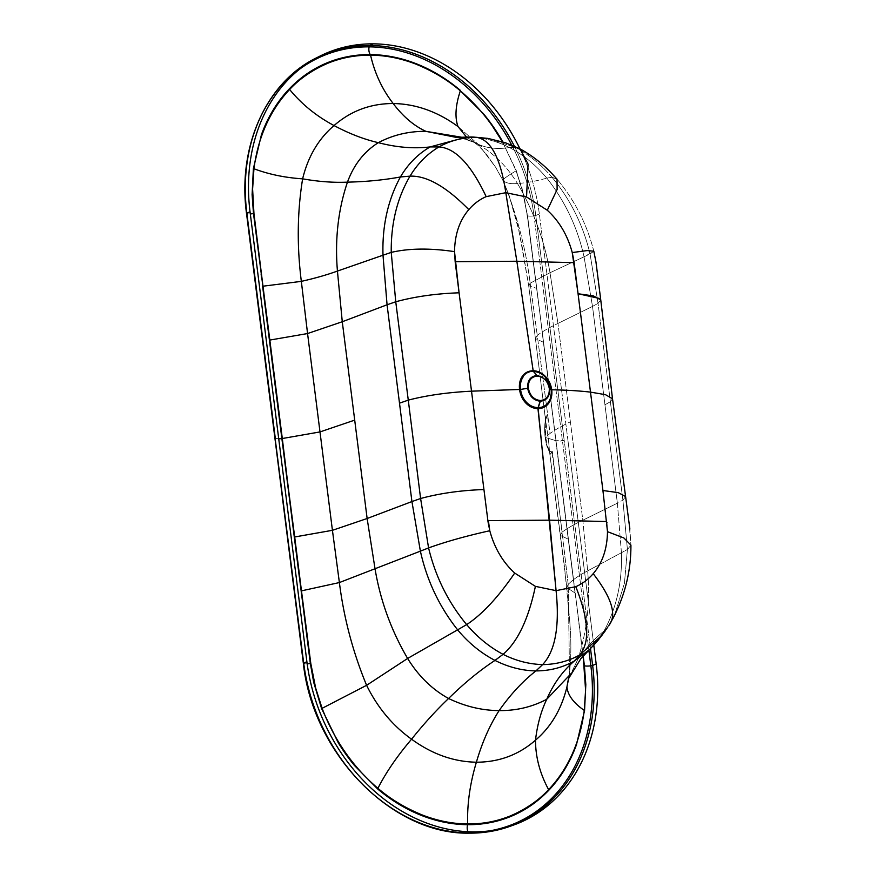 <?xml version="1.0" encoding="UTF-8"?>
<svg xmlns="http://www.w3.org/2000/svg" width="877" height="877" viewBox="0 0 877 877"><rect width="100%" height="100%" fill="white"/><g stroke="black" fill="none" stroke-linecap="round" stroke-linejoin="round"><path stroke-width="0.66" stroke-dasharray="4.38 3.29" d="M543.378 342.227L535.419 338.577L537.261 335.365L547.763 415.336L546.174 417.649L545.253 421.398L545.22 437.546L548.322 438.325L545.669 420.938L545.878 416.531L547.358 415.227L550.054 433.435L545.22 437.546C544.124 426.365 544.979 418.987 547.774 415.413L550.054 433.435C555.382 429.62 562.157 425.762 570.39 421.826C562.157 425.762 555.382 429.62 550.054 433.435L545.22 437.546C546.897 448.246 549.265 452.883 552.324 451.458L550.537 452.181L548.969 450.8L545.713 437.798L548.322 438.325L549.55 451.907L550.635 454.154L549.693 452.773L548.322 438.325L555.985 440.736L564.207 440.451L590.506 648.618L564.207 440.451L562.431 440.857A6.468 1.272 -7.2 0 1 555.985 440.736L543.378 342.227L568.252 539.147L560.282 535.409L562.124 532.131L560.282 535.409L568.252 539.147L575.071 593.016L566.827 587.59L568.208 584.367L566.827 587.59L575.071 593.016L555.799 440.682L548.322 438.325L545.669 420.938L545.878 416.531L547.763 415.336C544.935 419.239 544.091 426.65 545.22 437.546C546.897 448.246 549.265 452.883 552.324 451.458L550.635 454.154L552.039 452.269L562.124 532.131C567.408 528.228 574.314 524.249 582.821 520.214L617.375 503.179L582.821 520.214L557.958 323.438L582.821 520.214L587.656 570.872L582.821 520.214C574.314 524.249 567.408 528.228 562.124 532.131L568.208 584.367L569.524 672.791L568.734 678.118L569.524 672.791L568.208 584.367L552.335 451.491L552.039 452.269L550.537 452.181L548.969 450.8L545.713 437.798L545.253 421.398L546.174 417.649L547.763 415.336C544.935 419.239 544.091 426.65 545.22 437.546C544.124 426.365 544.979 418.987 547.774 415.413L537.261 335.365C542.556 331.451 549.451 327.483 557.958 323.438C549.451 327.483 542.556 331.451 537.261 335.365L535.419 338.577L528.688 285.716L530.168 283.172L550 272.747L584.049 256.808L592.512 306.413L557.958 323.438L592.512 306.413L584.049 256.808C577.559 227.549 565.15 201.326 546.82 178.13C565.15 201.326 577.559 227.549 584.049 256.808L550 272.747L530.168 283.172L537.261 335.365L530.168 283.172C525.74 247.873 516.663 213.626 502.949 180.421L495.702 167.354L478.699 144.727L457.98 126.54L478.699 144.727L495.702 167.354L502.949 180.421C516.663 213.626 525.74 247.873 530.168 283.172L528.688 285.716L536.757 288.412L573.47 579.061L535.869 281.374L573.47 579.061L535.869 281.374L540.44 317.627L535.704 281.331L536.592 288.369L528.688 285.716L522.297 247.402L517.375 223.734L508.923 194.793L502.839 180.322L495.702 167.364L485.748 153.376L478.261 145.527L473.525 141.899L478.261 145.527L485.748 153.376L495.702 167.354L502.949 180.421C502.62 179.434 506.994 176.233 516.093 170.829L522.571 191.197L527.34 215.698L535.704 281.331L527.34 215.698L522.571 191.197L516.093 170.829L522.012 188.171L527.559 215.764A6.468 1.272 172.8 0 0 534.016 215.885A6.468 1.272 -7.2 0 1 527.548 215.753L535.869 281.374L527.559 215.764A6.468 1.272 172.8 0 0 534.016 215.885A6.468 1.272 -7.2 0 1 527.548 215.753L528.974 226.968L524.194 196.821L516.345 170.741L502.422 141.789L516.093 170.829C506.994 176.233 502.62 179.434 502.949 180.421C505.908 183.15 510.743 184.17 517.463 183.49C533.786 211.313 544.628 241.065 550 272.747L557.958 323.438L550 272.747C544.628 241.065 533.786 211.313 517.463 183.49C506.665 165.928 493.027 152.587 476.529 143.444C493.027 152.587 506.665 165.928 517.463 183.49C510.743 184.17 505.908 183.15 502.949 180.421L508.923 194.793L519.074 231.254L528.688 285.716L535.419 338.577L543.378 342.227L540.44 317.627L543.554 342.271M466.553 137.086L476.529 143.444L466.553 137.086M289.092 89.081C300.186 77.461 312.848 68.713 327.099 62.837M317.035 57.564L316.992 57.586A173.547 140.397 -113.2 0 1 318.515 56.841A173.547 140.397 66.8 0 0 317.035 57.564A173.547 140.397 66.8 0 0 316.871 57.652M514.35 146.163A173.547 140.397 -113.2 0 1 535.792 215.479A173.547 140.397 66.8 0 0 514.35 146.163M539.344 214.032A173.767 140.572 66.8 0 0 519.94 148.816A173.767 140.572 66.8 0 1 539.344 214.032L567.759 439.004L539.344 214.032L535.792 215.479L539.344 214.032M250.318 213.9A6.468 1.272 -7.2 0 1 246.689 213.615A6.479 1.272 172.8 0 0 250.318 213.9A6.468 1.272 -7.2 0 1 246.689 213.615L303.53 663.549A172.583 139.618 66.8 0 0 468.406 832.58A2.302 1.283 -89.5 0 0 469.228 833.15A2.302 1.283 -89.5 0 1 468.406 832.58A172.583 139.618 66.8 0 1 303.53 663.549A6.468 1.272 172.8 0 0 307.169 663.834A6.468 1.272 -7.2 0 1 303.53 663.549A6.468 1.272 172.8 0 0 307.169 663.834A6.468 1.272 -7.2 0 1 303.53 663.549L274.95 438.445M468.395 832.58A172.583 139.618 66.8 0 0 490.079 830.793A172.583 139.618 66.8 0 1 468.395 832.58A6.479 3.585 -89.5 0 1 467.956 831.736A6.479 3.585 -89.5 0 0 468.395 832.58M511.927 825.641A173.547 140.397 -113.2 0 1 510.337 826.233L510.381 826.211A173.547 140.397 66.8 0 0 511.927 825.641M593.806 645.176L567.759 439.004L593.806 645.176M487.897 138.402L515.577 147.533L509.438 147.544C496.842 149.529 485.869 148.158 476.529 143.444L461.817 137.261L476.529 143.444C485.869 148.158 496.842 149.529 509.438 147.544C523.448 154.834 535.902 165.029 546.82 178.13C535.715 181.221 525.937 182.997 517.463 183.49C525.937 182.997 535.715 181.221 546.82 178.13L551.995 177.264L557.027 179.171L551.995 177.264C570.423 199.474 583.117 225.049 590.078 253.968L593.806 251.217L584.049 256.808L590.078 253.968L598.048 303.365L590.078 253.968C583.117 225.049 570.423 199.474 551.995 177.264C541.262 164.646 529.116 154.736 515.577 147.533C529.116 154.736 541.262 164.646 551.995 177.264L546.82 178.13C535.902 165.029 523.448 154.834 509.438 147.544C495.998 140.791 482.35 137.294 468.493 137.053L457.07 137.415L468.493 137.053C482.35 137.294 495.998 140.791 509.438 147.544L515.577 147.533L520.094 148.904M582.986 654.494L575.246 593.06L582.986 654.494M575.071 593.016L582.986 656.139L575.071 593.016M600.032 298.597L600.745 299.879L598.048 303.365L592.512 306.413L604.944 404.79L610.37 401.732L622.9 500.109L625.597 496.59L622.9 500.109L627.406 549.473L630.925 545.231L627.406 549.473L622.9 500.109L610.37 401.732L604.944 404.79L592.512 306.413L598.048 303.365L610.37 401.732L598.048 303.365L600.745 299.89L595.954 261.927L593.806 251.217C586.976 224.26 574.72 200.252 557.038 179.182C574.72 200.252 586.976 224.26 593.806 251.206M523.361 376.595C525.794 373.317 529.171 371.64 533.512 371.552C529.171 371.64 525.794 373.317 523.361 376.595M540.298 401.227C546.886 400.515 550.011 396.261 549.671 388.456C548.037 380.629 543.817 376.321 537.042 375.509M571.278 673.393L577.636 659.8C586.954 632.174 590.298 602.532 587.656 570.872C590.298 602.532 586.954 632.174 577.636 659.8C584.816 649.101 593.608 639.486 604.023 630.991C593.608 639.486 584.816 649.101 577.636 659.8L571.278 673.393M621.431 552.751C622.33 581.955 616.531 608.035 604.023 630.991C616.531 608.035 622.33 581.955 621.431 552.751L587.656 570.872L627.406 549.473L624.446 583.238L614.941 613.955L624.446 583.238L627.406 549.473L621.431 552.751L617.375 503.179L604.944 404.79L617.375 503.179L622.9 500.109L617.375 503.179L621.431 552.751M608.649 625.729L589.673 649.44L608.649 625.729L614.941 613.955L608.649 625.729M606.983 522.736L607.498 531.67L606.983 522.736M520.094 148.893L487.919 138.402M425.959 131.353L459.8 137.875C462.223 138.117 470.883 140.66 475.027 142.666L462.935 138.544L456.336 137.404M566.827 587.59L569.699 620.949C571.289 639.454 571.234 656.741 569.524 672.802C571.234 656.741 571.289 639.454 569.699 620.949L564.635 568.175L549.55 451.907L566.827 587.59M545.823 422.374L535.419 338.577L545.823 422.363M548.969 450.8L549.594 452.192L548.969 450.789C547.38 448.542 546.108 444.168 545.154 437.645C546.108 444.168 547.38 448.542 548.969 450.789M549.671 388.456L545.889 379.982L538.555 375.641M548.421 402.302C545.965 405.788 542.512 407.564 538.061 407.652M511.719 145.067A172.583 139.618 -113.2 0 1 534.016 215.885L535.792 215.479L564.207 440.451L535.792 215.479L534.016 215.885L588.884 650.219L534.016 215.885A172.583 139.618 -113.2 0 0 511.719 145.067M246.689 213.615L246.689 213.615A172.583 139.618 -113.2 0 1 299.704 69.108A172.583 139.618 -113.2 0 0 246.689 213.615L275.104 438.588L278.733 438.873L275.279 438.16M573.47 579.061L575.246 593.06L573.47 579.061M587.656 570.872C579.324 575.159 572.834 579.653 568.208 584.367C572.834 579.653 579.324 575.159 587.656 570.872M612.508 398.761L610.37 401.732L612.508 398.75L628.93 520.883L630.925 545.132L629.872 529.083M577.636 659.8L568.417 678.809L577.636 659.8M473.569 141.931L474.698 142.502L473.58 141.931M457.07 137.415L466.52 137.097M576.77 605.283L576.145 600.219L576.77 605.283M545.658 419.294L545.658 419.294C544.485 424.446 544.321 430.563 545.154 437.645C544.321 430.563 544.485 424.446 545.658 419.305M589.684 649.429L580.782 658.759L568.395 678.886L569.524 672.791L568.395 678.897M605.415 630.629L601.874 635.397L605.415 630.629M630.925 545.231C631.001 571.201 624.906 595.79 612.628 618.998L608.868 625.389L614.941 613.955L608.879 625.367"/><path stroke-width="1.32" d="M456.347 137.404L425.959 131.353C414.032 125.904 403.102 116.619 393.17 103.519C415.862 103.914 437.459 111.587 457.98 126.54L466.553 137.086L457.98 126.54C437.459 111.587 415.862 103.914 393.17 103.519C370.532 103.552 350.833 110.897 334.049 125.554C318.494 138.851 308.013 156.621 302.62 178.842C297.27 211.883 296.854 246.064 301.337 281.364L307.564 333.545L301.337 281.364L262.979 286.198L253.957 213.539L252.609 189.059L253.946 168.757C256.051 152.576 260.239 137.645 266.498 123.986C272.484 110.962 280.191 99.474 289.629 89.498C301.666 104.188 316.465 116.203 334.049 125.554C349.134 133.622 363.9 139.333 378.349 142.666C364.13 151.568 353.837 164.723 347.456 182.142C366.213 181.736 383.863 180.015 400.405 176.979C383.863 180.015 366.213 181.736 347.456 182.142C338.138 209.767 334.795 239.41 337.437 271.07L382.997 255.218C382.098 226.003 387.908 199.923 400.405 176.979C387.908 199.923 382.098 226.003 382.997 255.218L391.241 252.39C390.901 223.525 397.149 198.103 410.008 176.134C417.573 163.67 427.231 153.935 438.971 146.93C455.316 148.027 471.048 164.591 486.165 196.645L505.81 192.688L526.551 196.963L528.075 164.152L520.094 148.904L528.075 164.152L526.551 196.963L547.292 210.25L557.103 189.52L557.038 179.182L557.103 189.52L547.292 210.25C559.252 221.168 567.572 235.266 572.242 252.554L578.064 293.751L593.477 295.922L600.745 299.89L595.954 261.927L593.806 251.206L587.162 250.581L572.242 252.554L573.986 261.499L572.242 252.554L587.162 250.581L593.806 251.206M460.337 90.846C472.319 100.987 482.942 112.629 492.227 125.773L502.422 141.789L492.227 125.773C482.942 112.629 472.319 100.987 460.337 90.846C447.698 79.971 432.854 71.048 415.775 64.076C400.679 58.266 385.606 55.295 370.565 55.163C385.606 55.295 400.679 58.266 415.775 64.076C432.854 71.048 447.698 79.971 460.337 90.846C455.492 105.404 454.714 117.299 457.98 126.54C454.714 117.299 455.492 105.404 460.337 90.846L483.49 113.791A164.558 133.129 -113.2 0 1 499.682 136.549L502.85 141.921L499.682 136.549A164.558 133.129 -113.2 0 0 483.49 113.791L460.337 90.846M600.032 298.597L578.064 293.751L573.986 261.489L573.766 262.64L516.849 261.236L533.172 370.73C528.425 370.839 524.786 372.747 522.232 376.452C519.853 379.949 518.965 384.301 519.557 389.531C520.28 394.782 522.286 399.188 525.553 402.751C529.05 406.522 533.183 408.496 537.963 408.671C542.381 408.583 545.867 406.884 548.443 403.563C551.216 399.978 552.313 395.384 551.743 389.783C566.169 390.035 579.083 390.813 590.495 392.118C579.083 390.813 566.169 390.035 551.743 389.783C550.899 384.214 548.64 379.62 544.957 376.003C541.548 372.648 537.612 370.883 533.172 370.73C528.425 370.839 524.786 372.747 522.232 376.452C519.853 379.949 518.965 384.301 519.557 389.531C520.28 394.782 522.286 399.188 525.553 402.751C529.05 406.522 533.183 408.496 537.963 408.671C542.381 408.583 545.867 406.884 548.443 403.563C551.216 399.978 552.313 395.384 551.743 389.783C550.899 384.214 548.64 379.62 544.957 376.003C541.548 372.648 537.612 370.883 533.172 370.73L516.849 261.236L573.766 262.64L572.242 252.554C567.572 235.266 559.252 221.168 547.292 210.25L526.551 196.963L505.81 192.688L516.849 261.236L455.667 261.697L516.849 261.236L505.81 192.688C500.526 157.663 490.594 139.191 476.014 137.272C462.409 137.47 450.054 140.682 438.971 146.93C450.054 140.682 462.409 137.47 476.014 137.272L487.897 138.402L476.014 137.272C490.605 139.191 500.526 157.663 505.81 192.688L486.165 196.645C479.587 199.507 473.788 203.837 468.8 209.625C459.592 220.379 454.834 234.378 454.516 251.633C430.07 248.005 408.978 248.268 391.241 252.39L395.746 301.765L391.241 252.39L382.997 255.218L387.064 304.779L342.271 321.738L387.064 304.779L382.997 255.218L337.437 271.07C326.814 274.907 314.788 278.338 301.337 281.364C314.788 278.338 326.814 274.907 337.437 271.07L342.271 321.738L337.437 271.07C334.795 239.41 338.138 209.767 347.456 182.142C333.567 182.767 318.625 181.66 302.62 178.842C297.27 211.883 296.854 246.064 301.337 281.364L262.979 286.198L269.82 340.068L253.519 213.593L252.105 194.661L253.376 168.658L261.445 134.663A164.558 133.129 -113.2 0 1 271.914 112.113A164.558 133.129 -113.2 0 1 289.092 89.081C300.186 77.461 312.848 68.713 327.099 62.837A164.558 133.129 -113.2 0 1 370.324 54.582L370.565 55.163C355.349 55.087 341 57.827 327.516 63.385C312.168 70.094 299.539 78.798 289.629 89.498C299.539 78.798 312.168 70.094 327.516 63.385C341 57.827 355.349 55.087 370.565 55.163C374.709 73.317 382.24 89.432 393.17 103.519C382.24 89.432 374.709 73.317 370.565 55.163L370.324 54.582A6.479 3.585 90.5 0 1 369.14 46.854A172.583 139.618 -113.2 0 1 511.719 145.067A172.583 139.618 -113.2 0 0 369.14 46.854A172.583 139.618 -113.2 0 0 299.704 69.108A172.583 139.618 -113.2 0 1 369.14 46.854A2.313 1.283 -89.5 0 1 369.995 45.505A173.547 140.397 -113.2 0 1 514.35 146.163A173.547 140.397 66.8 0 0 369.995 45.505A173.547 140.397 66.8 0 0 318.515 56.841A173.547 140.397 -113.2 0 1 369.995 45.505L373.339 43.85A173.767 140.572 66.8 0 0 320.149 56.007A173.767 140.572 66.8 0 0 250.044 211.752L306.884 661.686A173.767 140.572 66.8 0 0 472.889 831.867A173.767 140.572 66.8 0 0 513.659 825.038A173.767 140.572 66.8 0 0 596.185 663.977L593.806 645.176L596.185 663.977L592.633 665.413A173.547 140.397 -113.2 0 1 511.927 825.641A173.547 140.397 66.8 0 0 592.633 665.413L590.857 665.829A6.479 1.272 -7.2 0 1 584.4 665.698L585.814 684.619L584.553 710.611L576.496 744.606A164.558 133.129 -113.2 0 1 566.027 767.156A164.558 133.129 -113.2 0 1 548.859 790.188C537.765 801.808 525.093 810.556 510.842 816.432A164.558 133.129 -113.2 0 1 467.616 824.687A6.479 3.585 -89.5 0 0 467.956 831.736A6.479 3.585 -89.5 0 1 467.616 824.687A164.558 133.129 -113.2 0 1 422.221 815.731A164.558 133.129 -113.2 0 1 377.494 788.829L354.451 765.478A164.558 133.129 -113.2 0 1 338.259 742.72L321.585 708.528L313.736 682.459L310.337 663.527L264.372 300.252L310.337 663.527A6.468 1.272 -7.2 0 1 307.169 663.834A6.468 1.272 172.8 0 0 310.359 663.527L308.912 652.324L310.337 663.527A6.468 1.272 -7.2 0 1 307.169 663.834A6.468 1.272 172.8 0 0 310.359 663.527L294.694 536.987L301.469 590.857L339.388 582.558L332.427 530.311L339.388 582.558C343.817 617.857 352.894 652.104 366.597 685.31C377.625 707.662 392.611 725.619 411.565 739.201C423.712 723.985 436.044 710.425 448.564 698.498C432.065 689.355 418.428 676.014 407.63 658.452C391.306 630.629 380.465 600.877 375.093 569.195L367.134 518.504L411.927 501.556L367.134 518.504L375.093 569.195C380.465 600.877 391.306 630.629 407.63 658.452C418.428 676.014 432.065 689.355 448.564 698.498C436.044 710.425 423.712 723.985 411.565 739.201C392.611 725.619 377.625 707.662 366.597 685.31C352.894 652.104 343.817 617.857 339.388 582.558L420.39 551.151L339.388 582.558L301.469 590.857L310.798 663.483L315.632 687.963L310.798 663.483L313.736 682.459L321.585 708.528L338.27 742.72A164.558 133.129 -113.2 0 0 354.451 765.478L377.494 788.829L377.91 788.291C390.539 799.166 405.393 808.09 422.473 815.062C437.568 820.872 452.642 823.843 467.682 823.974C452.642 823.843 437.568 820.872 422.473 815.062C405.393 808.09 390.539 799.166 377.91 788.291C365.928 778.151 355.295 766.52 346.009 753.376C336.286 739.574 328.316 724.566 322.111 708.331L315.632 687.963L322.111 708.331L321.585 708.528L322.111 708.331C328.316 724.566 336.286 739.574 346.009 753.376C355.295 766.52 365.928 778.151 377.91 788.291C386.066 772.319 397.292 755.952 411.565 739.201C432.087 754.143 453.694 761.817 476.386 762.212C453.694 761.817 432.087 754.143 411.565 739.201C397.292 755.952 386.066 772.319 377.91 788.291L377.494 788.829A164.558 133.129 -113.2 0 0 422.221 815.731A164.558 133.129 -113.2 0 0 467.616 824.687L467.682 823.974C482.898 824.051 497.248 821.311 510.743 815.753C526.079 809.043 538.708 800.339 548.618 789.64C558.057 779.675 565.764 768.175 571.738 755.163C565.764 768.175 558.057 779.675 548.618 789.64C538.708 800.339 526.079 809.043 510.743 815.753C497.248 821.311 482.898 824.051 467.682 823.974C467.057 804.319 469.951 783.731 476.386 762.212C469.951 783.731 467.057 804.319 467.682 823.974L467.616 824.687A164.558 133.129 -113.2 0 0 510.842 816.432C525.093 810.556 537.765 801.808 548.859 790.188L548.618 789.64C539.903 773.536 535.529 757.048 535.507 740.177C518.724 754.834 499.013 762.179 476.386 762.212C499.013 762.179 518.724 754.834 535.507 740.177C551.063 726.88 561.543 709.109 566.937 686.899L568.734 678.118L566.937 686.899C561.543 709.109 551.063 726.88 535.507 740.177C535.529 757.048 539.903 773.536 548.618 789.64L548.859 790.188A164.558 133.129 -113.2 0 0 566.027 767.156A164.558 133.129 -113.2 0 0 576.496 744.606L584.553 710.611L585.814 684.619L584.181 665.643L585.595 690.1L584.257 710.403C582.185 726.573 578.009 741.493 571.738 755.163C578.009 741.493 582.185 726.573 584.257 710.403L585.595 690.1L583.172 655.941L584.389 665.698A6.468 1.272 172.8 0 0 584.4 665.698L583.172 655.941L584.389 665.698A6.468 1.272 172.8 0 0 590.857 665.829A172.583 139.618 66.8 0 1 490.079 830.793A172.583 139.618 66.8 0 0 590.857 665.829L588.884 650.219L590.857 665.829L592.633 665.413L590.506 648.618L592.633 665.413L596.185 663.977A173.767 140.572 66.8 0 1 513.659 825.038A173.767 140.572 66.8 0 1 472.889 831.867L469.491 833.106A173.547 140.397 -113.2 0 1 303.694 663.133A173.547 140.397 66.8 0 0 469.491 833.106A173.547 140.397 66.8 0 0 510.206 826.277A173.547 140.397 -113.2 0 1 469.491 833.106A2.302 1.283 -89.5 0 1 469.228 833.15L469.228 833.15A2.302 1.283 -89.5 0 0 469.491 833.106L472.889 831.867A173.767 140.572 66.8 0 1 306.884 661.686L250.044 211.752L246.854 213.199A173.547 140.397 -113.2 0 1 316.871 57.652A173.547 140.397 -113.2 0 1 316.992 57.586C266.378 81.89 237.327 146.492 246.525 213.484C237.327 146.47 266.389 81.857 317.035 57.564M327.099 62.837A164.558 133.129 -113.2 0 1 370.324 54.582A6.479 3.585 90.5 0 1 369.14 46.854A2.313 1.283 -89.5 0 1 369.995 45.505L373.339 43.85A173.767 140.572 66.8 0 1 519.94 148.816A173.767 140.572 66.8 0 0 373.339 43.85A173.767 140.572 66.8 0 0 320.149 56.007A173.767 140.572 66.8 0 0 250.044 211.752L246.525 213.484L303.694 663.133L306.884 661.686L303.53 663.549L246.525 213.484L303.365 663.418C312.782 753.442 392.03 834.805 469.228 833.15C483.534 833.249 497.237 830.947 510.337 826.233A173.547 140.397 -113.2 0 1 510.206 826.277L513.659 825.038L510.206 826.277M466.443 137.097L430.125 146.919L466.443 137.097L471.519 136.976L466.443 137.097M250.318 213.9A6.468 1.272 -7.2 0 0 253.497 213.593L262.979 286.198L253.497 213.593A6.468 1.272 172.8 0 0 253.519 213.593A6.468 1.272 -7.2 0 1 250.318 213.9A6.479 1.272 172.8 0 0 253.497 213.593L252.105 194.661L253.376 168.658L261.445 134.663A164.558 133.129 -113.2 0 1 271.914 112.113A164.558 133.129 -113.2 0 1 289.092 89.081L289.629 89.498C301.666 104.188 316.465 116.203 334.049 125.554C350.833 110.897 370.532 103.552 393.17 103.519C403.102 116.619 414.032 125.904 425.959 131.353C408.868 131.166 393.006 134.937 378.349 142.666C363.9 139.333 349.134 133.622 334.049 125.554C318.494 138.851 308.013 156.621 302.62 178.842C285.124 177.713 268.899 174.359 253.946 168.757C256.051 152.576 260.239 137.645 266.498 123.986C272.484 110.962 280.191 99.474 289.629 89.498L289.092 89.081M582.986 656.139L584.181 665.643L582.986 656.139M533.216 371.552L533.501 371.552C537.853 371.662 541.767 373.503 545.231 377.066L551.184 389.684C551.721 394.694 550.8 398.903 548.421 402.302C545.965 405.788 542.512 407.564 538.061 407.652C533.698 407.509 529.894 405.766 526.628 402.433C523.306 399.002 521.278 394.672 520.543 389.443C519.951 384.29 520.883 380.015 523.361 376.595C520.883 380.015 519.951 384.29 520.543 389.443L471.519 391.175L520.543 389.443C521.278 394.672 523.306 399.002 526.628 402.433C529.894 405.766 533.698 407.509 538.061 407.652L556.084 590.659L575.783 586.68C588.884 619.59 590.188 642.348 579.686 654.944C568.592 661.181 556.248 664.404 542.633 664.602C528.952 664.185 515.764 660.765 503.069 654.341C517.693 641.767 528.469 619.118 535.398 586.362L514.711 573.054C502.773 562.124 494.464 548.026 489.783 530.738L488.029 521.793L489.783 530.738C494.464 548.026 502.773 562.124 514.711 573.054C498.169 597.259 482.153 614.448 466.663 624.61C448.224 602.389 435.529 576.825 428.579 547.906C446.042 541.635 466.443 535.913 489.783 530.738L488.379 520.609L549.561 520.171L556.084 590.659L535.398 586.362L514.711 573.054C498.169 597.259 482.153 614.448 466.663 624.61C477.395 637.217 489.53 647.127 503.069 654.341C489.53 647.127 477.395 637.217 466.663 624.61L457.619 629.829C439.278 606.632 426.869 580.41 420.39 551.151C426.869 580.41 439.278 606.632 457.619 629.829L466.663 624.61C448.224 602.389 435.529 576.825 428.579 547.906C446.042 541.635 466.443 535.913 489.783 530.738L487.875 520.631L549.561 520.171L606.467 521.541L606.983 522.736L606.467 521.541L549.561 520.171L537.963 408.671L540.298 401.227C546.886 400.515 550.011 396.261 549.671 388.456L551.184 389.684C551.721 394.694 550.8 398.903 548.421 402.302M540.298 401.227C533.512 400.416 529.302 396.097 527.658 388.281C527.329 380.465 530.453 376.211 537.042 375.509C530.453 376.211 527.329 380.465 527.658 388.281C529.302 396.097 533.512 400.416 540.298 401.227L540.364 400.526C546.623 399.857 549.594 395.801 549.276 388.39C547.73 380.98 543.729 376.869 537.272 376.08C531.002 376.759 528.031 380.804 528.349 388.226C529.916 395.659 533.918 399.759 540.364 400.526C546.623 399.857 549.594 395.801 549.276 388.39C547.719 380.969 543.718 376.869 537.272 376.08C531.002 376.759 528.031 380.804 528.349 388.226C529.916 395.659 533.918 399.759 540.364 400.526L538.061 407.652M483.94 489.552L488.029 521.793L483.94 489.552C460.995 490.32 439.881 493.302 420.598 498.509L428.579 547.906L420.598 498.509L411.927 501.556L387.064 304.779L395.746 301.765C415.029 296.558 436.143 293.576 459.088 292.808L483.94 489.552C460.995 490.32 439.881 493.302 420.598 498.509L408.276 400.131L420.598 498.509L411.927 501.556L420.39 551.151L428.579 547.906L420.39 551.151L411.927 501.556L399.495 403.168L408.276 400.131L399.495 403.168L387.064 304.779L395.746 301.765C415.029 296.558 436.143 293.576 459.088 292.808L471.519 391.175C447.818 392.359 426.737 395.341 408.276 400.131L395.746 301.765L408.276 400.131C426.737 395.341 447.818 392.359 471.519 391.175L483.94 489.552M455.163 261.719L459.088 292.808L454.516 251.633L455.163 261.719M468.8 209.625C446.305 186.691 426.704 175.532 410.008 176.134C397.149 198.103 390.901 223.525 391.241 252.39C408.978 248.268 430.07 248.005 454.516 251.633C454.834 234.378 459.592 220.379 468.8 209.625C446.305 186.691 426.704 175.532 410.008 176.134L400.405 176.979C408.035 164.021 417.934 154.001 430.125 146.919L438.971 146.93C427.231 153.935 417.573 163.67 410.008 176.134L400.405 176.979C408.035 164.021 417.934 154.001 430.125 146.919C413.977 148.871 396.722 147.457 378.349 142.666C396.722 147.457 413.977 148.871 430.125 146.919L438.971 146.93C455.316 148.027 471.048 164.591 486.165 196.645C479.587 199.507 473.788 203.837 468.8 209.625M546.744 699.276C541.021 711.258 537.272 724.884 535.507 740.177C537.272 724.884 541.021 711.258 546.744 699.276L571.278 673.393L546.744 699.276C532.087 707.005 516.224 710.776 499.134 710.589C489.739 725.18 482.153 742.38 476.386 762.212C482.153 742.38 489.739 725.18 499.134 710.589C482.065 710.502 465.205 706.467 448.564 698.498C464.382 683.008 479.851 670.313 494.99 660.414C508.43 667.167 522.078 670.664 535.935 670.905C522.078 670.664 508.43 667.167 494.99 660.414C480.991 653.124 468.526 642.929 457.619 629.829L407.63 658.452L366.597 685.31L322.111 708.331L366.597 685.31L407.63 658.452L457.619 629.829C468.526 642.929 480.991 653.124 494.99 660.414C479.851 670.313 464.382 683.008 448.564 698.498C465.205 706.467 482.065 710.502 499.134 710.589C516.224 710.776 532.087 707.005 546.744 699.276C553.519 683.709 562.716 670.971 574.314 661.039C562.552 667.594 549.758 670.883 535.935 670.905C522.714 681.254 510.447 694.485 499.134 710.589C510.447 694.485 522.714 681.254 535.935 670.905C549.758 670.883 562.552 667.594 574.314 661.039L579.686 654.944L601.874 635.397L579.686 654.944C568.592 661.181 556.248 664.404 542.633 664.602L535.935 670.905L542.633 664.602C555.262 651.019 559.745 626.375 556.084 590.659L575.783 586.68C588.884 619.59 590.188 642.348 579.686 654.944L574.314 661.039C562.716 670.971 553.519 683.709 546.744 699.276M607.849 626.989L601.874 635.397L607.849 626.989M593.203 573.679C588.193 579.467 582.394 583.808 575.783 586.68C582.394 583.808 588.193 579.467 593.203 573.679C612.058 598.169 617.2 615.511 608.649 625.729C617.2 615.511 612.058 598.169 593.203 573.679C602.433 562.913 607.191 548.914 607.498 531.67L602.927 490.495L607.498 531.67L623.887 537.974L630.925 545.132L623.887 537.974L607.498 531.67C607.191 548.914 602.433 562.913 593.203 573.679M630.925 545.231L630.925 545.231C631.001 571.201 624.906 595.79 612.628 618.998L608.868 625.389M629.872 529.083L625.597 496.59L618.296 492.655L602.927 490.495L590.495 392.118L605.525 394.694L612.508 398.761L605.525 394.694L590.495 392.118L578.064 293.751L602.927 490.495L618.296 492.655L625.597 496.59L612.508 398.761L600.745 299.879L612.508 398.761M316.871 57.652L320.149 56.007L316.871 57.652A173.547 140.397 66.8 0 0 246.854 213.199L275.279 438.16M487.919 138.402L472.615 136.976L487.919 138.402L505.349 142.721L520.094 148.904C532.054 155.481 542.819 163.867 552.367 174.074L557.027 179.171L552.367 174.074C542.819 163.867 532.054 155.481 520.094 148.904M253.957 213.539L252.609 189.059L253.946 168.757C268.899 174.359 285.124 177.713 302.62 178.842C318.625 181.66 333.567 182.767 347.456 182.142C353.837 164.723 364.13 151.568 378.349 142.666C393.006 134.937 408.868 131.166 425.959 131.353L461.817 137.261L425.959 131.353M266.312 315.457L281.89 438.566L266.312 315.457M281.89 438.566L299.32 576.891L281.879 438.566L278.733 438.873L282.306 438.522L294.31 537.031L332.427 530.311L367.134 518.504L354.703 420.116L367.134 518.504L332.427 530.311L319.995 431.922L332.427 530.311L294.694 536.987L281.89 438.566M538.555 375.641L537.042 375.509L533.512 371.552C537.853 371.662 541.767 373.503 545.231 377.066L551.743 389.783L549.671 388.456M556.084 590.659L535.398 586.362C528.469 619.118 517.693 641.767 503.069 654.341C515.764 660.765 528.952 664.185 542.633 664.602C555.262 651.019 559.745 626.375 556.084 590.659M415.731 63.539A164.558 133.129 -113.2 0 1 460.458 90.441A164.558 133.129 -113.2 0 0 415.731 63.539A164.558 133.129 -113.2 0 0 370.324 54.582A164.558 133.129 -113.2 0 1 415.731 63.539M307.564 333.545L342.271 321.738L354.703 420.116L319.995 431.922L282.306 438.522L269.82 340.068L307.564 333.545L319.995 431.922L354.703 420.116L342.271 321.738L307.564 333.545L269.82 340.068L282.306 438.522L319.995 431.922L307.564 333.545M253.946 168.757L253.376 168.658L253.946 168.757M264.372 300.252L262.607 286.242L264.372 300.252M566.937 686.899C567.77 695.154 573.536 702.992 584.257 710.403C573.536 702.992 567.77 695.154 566.937 686.899L568.417 678.809L566.937 686.899M527.658 388.281L520.543 389.443L527.658 388.281M537.042 375.509L533.501 371.552M589.673 649.44L574.314 661.039L589.673 649.44L597.621 640.857L605.415 630.629L597.621 640.857L589.673 649.44M503.069 654.341L494.99 660.414L503.069 654.341M568.406 678.853L580.782 658.77L589.728 649.386M261.105 274.019L261.719 279.094L261.105 274.019M274.95 438.445L303.365 663.418C312.782 753.442 392.03 834.805 469.228 833.15C483.545 833.249 497.259 830.936 510.381 826.211M520.094 148.893L505.349 142.721L487.897 138.402M457.07 137.415L466.641 137.086"/></g></svg>
